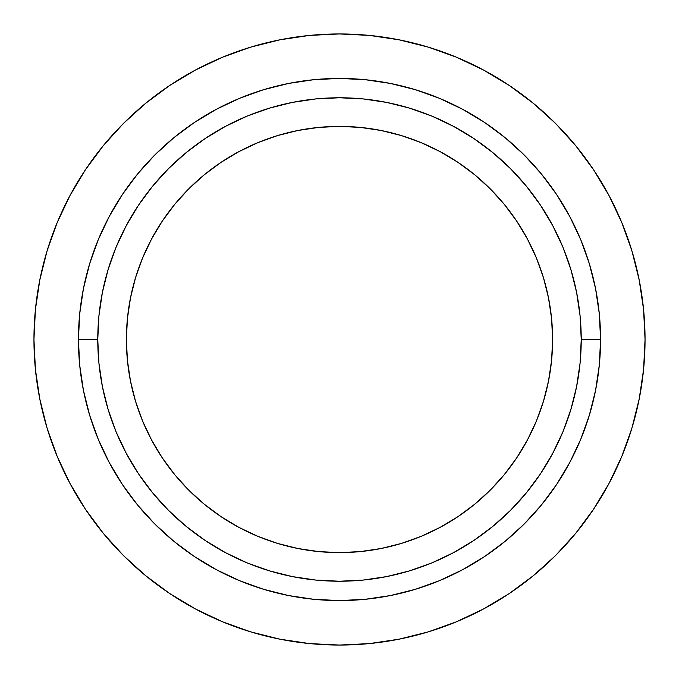 <?xml version="1.0" encoding="UTF-8"?>
<svg xmlns="http://www.w3.org/2000/svg" width="679" height="679" viewBox="0 0 679 679"><rect width="100%" height="100%" fill="white"/><g stroke="black" fill="none" stroke-linecap="round" stroke-linejoin="round"><path stroke-width="1.02" d="M552.613 339.5A213.113 213.113 0 0 1 339.5 552.613A213.113 213.113 0 0 1 126.387 339.5L127.414 318.612L130.487 297.928L135.562 277.635L142.607 257.944L151.553 239.042L162.306 221.099L174.766 204.303L188.804 188.804L204.303 174.766L221.099 162.306L239.042 151.553L257.944 142.607L277.635 135.562L297.928 130.487L318.612 127.414L339.5 126.387L360.388 127.414L381.072 130.487L401.365 135.562L421.056 142.607L439.958 151.553L457.901 162.306L474.697 174.766L490.196 188.804L504.234 204.303L516.694 221.099L527.447 239.042L536.393 257.944L543.438 277.635L548.513 297.928L551.586 318.612L552.613 339.5L551.586 360.388L548.513 381.072L543.438 401.365L536.393 421.056L527.447 439.958L516.694 457.901L504.234 474.697L490.196 490.196L474.697 504.234L457.901 516.694L439.958 527.447L421.056 536.393L401.365 543.438L381.072 548.513L360.388 551.586L339.5 552.613L318.612 551.586L297.928 548.513L277.635 543.438L257.944 536.393L239.042 527.447L221.099 516.694L204.303 504.234L188.804 490.196L174.766 474.697L162.306 457.901L151.553 439.958L142.607 421.056L135.562 401.365L130.487 381.072L127.414 360.388L126.387 339.5A213.113 213.113 0 0 1 339.5 126.387A213.113 213.113 0 0 1 552.613 339.5M97.768 339.5A241.732 241.732 0 0 1 339.5 97.768A241.732 241.732 0 0 1 581.232 339.5L600.567 339.5A261.067 261.067 0 0 0 339.5 78.433A261.067 261.067 0 0 0 78.433 339.5L97.768 339.5L78.433 339.5L79.689 313.91L83.449 288.567L89.67 263.715L98.302 239.594L109.26 216.431L122.424 194.457L137.693 173.875L154.897 154.897L173.875 137.693L194.457 122.424L216.431 109.26L239.594 98.302L263.715 89.67L288.567 83.449L313.91 79.689L339.5 78.433L365.09 79.689L390.433 83.449L415.285 89.67L439.406 98.302L462.569 109.26L484.543 122.424L505.125 137.693L524.103 154.897L541.307 173.875L556.576 194.457L569.74 216.431L580.698 239.594L589.33 263.715L595.551 288.567L599.311 313.91L600.567 339.5L599.311 365.09L595.551 390.433L589.33 415.285L580.698 439.406L569.74 462.569L556.576 484.543L541.307 505.125L524.103 524.103L505.125 541.307L484.543 556.576L462.569 569.74L439.406 580.698L415.285 589.33L390.433 595.551L365.09 599.311L339.5 600.567L313.91 599.311L288.567 595.551L263.715 589.33L239.594 580.698L216.431 569.74L194.457 556.576L173.875 541.307L154.897 524.103L137.693 505.125L122.424 484.543L109.26 462.569L98.302 439.406L89.67 415.285L83.449 390.433L79.689 365.09L78.433 339.5A261.067 261.067 0 0 0 339.5 600.567A261.067 261.067 0 0 0 600.567 339.5L581.232 339.5A241.732 241.732 0 0 1 339.5 581.232A241.732 241.732 0 0 1 97.768 339.5L98.93 363.197L102.41 386.657L108.173 409.675L116.168 432.005L126.311 453.453L138.508 473.798L152.639 492.852L168.57 510.43L186.148 526.361L205.202 540.492L225.547 552.689L246.995 562.832L269.325 570.827L292.343 576.59L315.803 580.07L339.5 581.232L363.197 580.07L386.657 576.59L409.675 570.827L432.005 562.832L453.453 552.689L473.798 540.492L492.852 526.361L510.43 510.43L526.361 492.852L540.492 473.798L552.689 453.453L562.832 432.005L570.827 409.675L576.59 386.657L580.07 363.197L581.232 339.5L580.07 315.803L576.59 292.343L570.827 269.325L562.832 246.995L552.689 225.547L540.492 205.202L526.361 186.148L510.43 168.57L492.852 152.639L473.798 138.508L453.453 126.311L432.005 116.168L409.675 108.173L386.657 102.41L363.197 98.93L339.5 97.768L315.803 98.93L292.343 102.41L269.325 108.173L246.995 116.168L225.547 126.311L205.202 138.508L186.148 152.639L168.57 168.57L152.639 186.148L138.508 205.202L126.311 225.547L116.168 246.995L108.173 269.325L102.41 292.343L98.93 315.803L97.768 339.5M47.106 250.806L57.206 222.568L47.106 250.806L39.823 279.892L35.418 309.548L33.95 339.5A305.55 305.55 0 0 1 339.5 33.95A305.55 305.55 0 0 1 645.05 339.5A305.55 305.55 0 0 1 339.5 645.05A305.55 305.55 0 0 1 33.95 339.5L35.418 369.452L39.823 399.108L47.106 428.194L57.206 456.432L70.03 483.533L85.444 509.258L70.03 483.533M169.742 85.444L195.467 70.03L169.742 85.444L145.662 103.31L123.442 123.442L103.31 145.662L85.444 169.742L70.03 195.467L57.206 222.568M369.452 35.418L399.108 39.823L369.452 35.418L339.5 33.95L309.548 35.418L279.892 39.823L250.806 47.106L222.568 57.206L195.467 70.03M428.194 47.106L456.432 57.206L428.194 47.106L399.108 39.823M593.556 169.742L608.97 195.467L593.556 169.742L575.69 145.662L555.558 123.442L533.338 103.31L509.258 85.444L483.533 70.03L456.432 57.206M631.894 428.194L621.794 456.432L631.894 428.194L639.177 399.108L643.582 369.452L645.05 339.5L643.582 309.548L639.177 279.892L631.894 250.806L621.794 222.568L608.97 195.467M509.258 593.556L483.533 608.97L509.258 593.556L533.338 575.69L555.558 555.558L575.69 533.338L593.556 509.258L608.97 483.533L621.794 456.432M250.806 631.894L222.568 621.794L250.806 631.894L279.892 639.177L309.548 643.582L339.5 645.05L369.452 643.582L399.108 639.177L428.194 631.894L456.432 621.794L483.533 608.97M85.444 509.258L103.31 533.338L123.442 555.558L145.662 575.69L169.742 593.556L195.467 608.97L222.568 621.794"/></g></svg>
